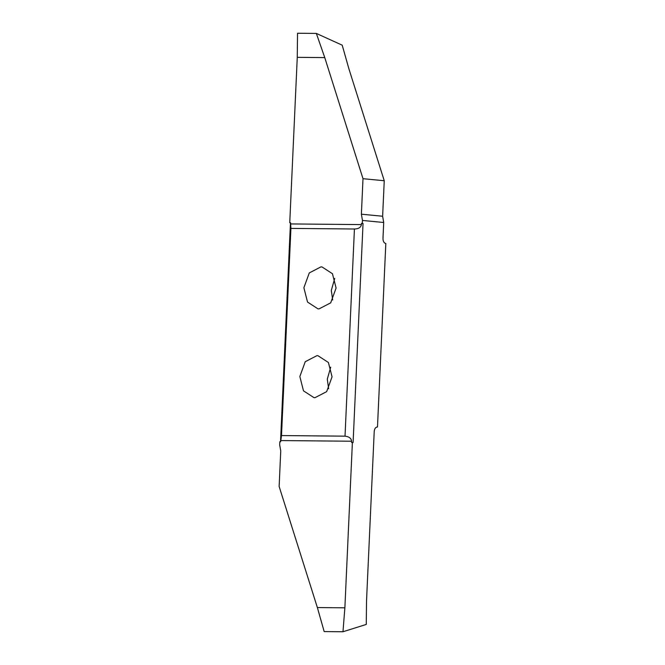 <?xml version="1.0" encoding="UTF-8"?>
<svg xmlns="http://www.w3.org/2000/svg" width="665" height="665" viewBox="0 0 665 665"><rect width="100%" height="100%" fill="white"/><g stroke="black" fill="none" stroke-linecap="round" stroke-linejoin="round"><path stroke-width="1" d="M328.635 388.784L327.288 379.166L330.713 367.196M315.002 397.687L313.938 397.628L303.489 390.837L299.849 376.523L305.243 361.71L316.906 355.659L317.97 355.717L328.419 362.508L332.059 376.822L326.665 391.635L315.002 397.687M354.428 228.993L345.019 436.157L281.511 435.567L345.127 436.165C349.142 436.664 351.295 438.351 351.586 441.227L351.536 442.408L352.384 442.416L344.877 607.818L317.371 607.561L279.134 486.464L280.746 450.961L279.674 444.71L279.807 441.743L280.655 441.743L281.503 435.567L290.921 228.403L354.536 229.001C358.576 228.893 360.871 227.43 361.428 224.595L361.477 223.407L363.04 223.482L353.098 442.491L352.384 442.416M320.937 266.873L322.001 266.931L332.45 273.722L336.091 288.036L330.696 302.849L319.034 308.901L317.97 308.843L307.521 302.051L303.88 287.737L309.275 272.924L320.937 266.873M332.666 299.998L331.32 290.381L334.744 278.411M290.913 228.403L290.597 222.742L289.749 222.733L290.464 222.808L280.522 441.743M289.749 222.733L297.263 57.34L297.538 33.25L316.341 33.425L324.761 57.597L362.999 178.694L361.386 214.197L362.467 220.447L362.325 223.415L361.477 223.407M297.263 57.34L324.761 57.597M344.877 607.818L342.974 631.75L366.274 624.435L366.523 601.019L374.22 431.444C374.528 428.584 375.617 427.105 377.487 427.005L385.816 243.515C383.979 243.049 383.032 241.378 382.982 238.486L383.705 222.492L382.633 216.241L384.245 180.739L362.999 178.694M384.245 180.739L348.809 68.512L342.217 45.178L316.341 33.425M383.705 222.492L362.467 220.447M377.529 427.005L377.097 427.005M342.974 631.75L324.171 631.575L317.371 607.561M363.04 223.482L362.325 223.415M290.547 223.93L361.428 224.595M351.586 441.227L280.713 440.562M382.633 216.241L361.386 214.197"/></g></svg>
